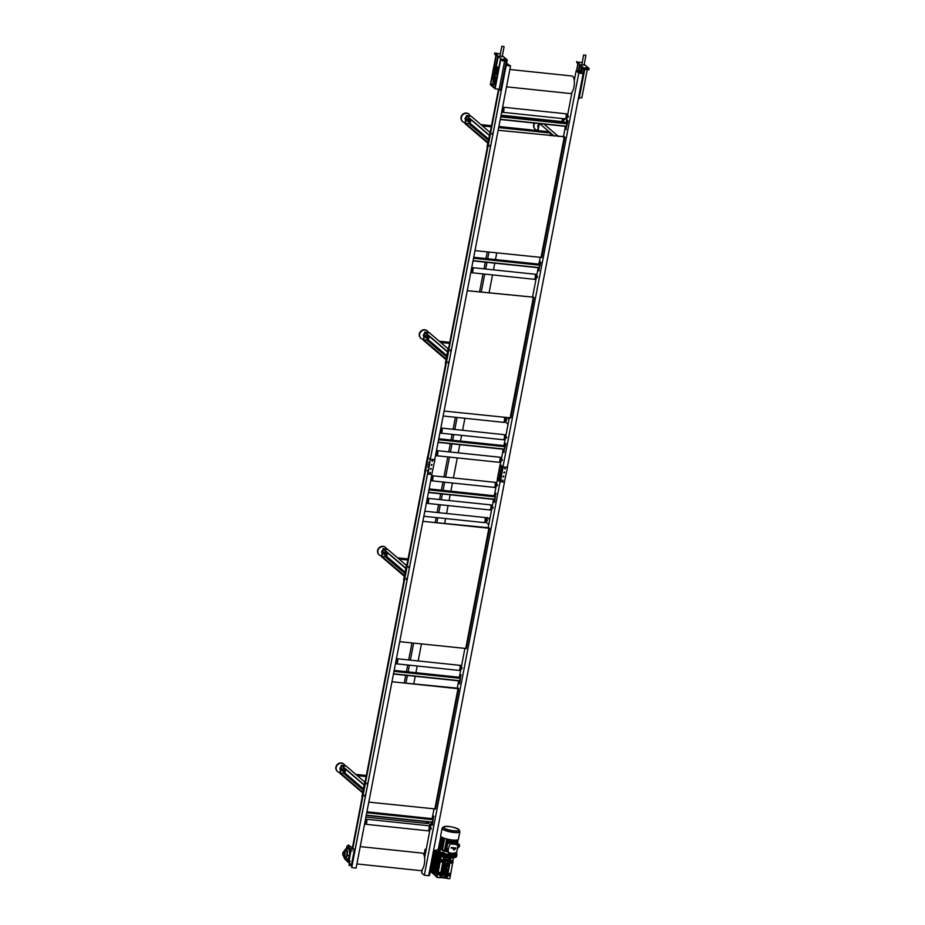 <?xml version="1.0" encoding="UTF-8"?>
<svg xmlns="http://www.w3.org/2000/svg" width="925" height="925" viewBox="0 0 925 925"><rect width="100%" height="100%" fill="white"/><g stroke="black" fill="none" stroke-linecap="round" stroke-linejoin="round"><path stroke-width="1.39" d="M495.858 80.868A4.047 1.422 96 0 1 495.488 80.857A4.047 1.422 96 0 1 494.806 79.723A4.047 1.422 96 0 1 494.759 79.527A3.943 1.387 -84 0 0 495.326 80.648A3.943 1.387 -84 0 0 495.962 80.729M496.76 73.087A3.943 1.387 -84 0 0 495.361 74.012A4.047 1.422 96 0 1 495.418 73.838A4.047 1.422 96 0 1 496.343 72.867A4.047 1.422 96 0 1 496.69 72.936M495.488 80.857A4.047 1.422 96 0 1 495.314 80.752A4.047 1.422 96 0 1 494.736 79.527L494.806 79.723M495.418 73.838L495.337 74.012A4.047 1.422 96 0 1 496.332 72.867M496.066 82.175L495.8 82.186A5.862 2.07 96 0 1 494.863 82.649A5.862 2.07 96 0 1 493.464 80.186L492.933 78.648M497.708 73.607L498.54 69.167L497.766 68.508L497.28 72.173L495.719 70.832L497.06 70.971M495.962 69.363L495.719 70.832M497.465 70.115L495.95 69.282L496.575 67.479L495.8 66.82L494.586 71.213L497.835 56.101M493.73 74.532L494.586 71.213M494.47 73.931A4.602 1.63 96 0 1 495.95 72.231A4.602 1.63 96 0 1 496.32 72.404A4.602 1.63 96 0 1 497.107 76.729M496.621 79.296A4.602 1.63 96 0 1 494.991 81.4A4.602 1.63 96 0 1 493.892 79.434M495.8 66.82L497.823 67.028M496.262 67.675L497.766 68.508M498.702 68.485L497.685 67.733M495.002 73.977L495.072 73.988A4.602 1.63 96 0 1 496.239 72.347M495.291 81.354A4.602 1.63 96 0 1 494.482 79.504M494.621 74.012L495.337 74.081M495.395 77.619L496.182 77.399L495.395 77.619M495.869 77.11L495.719 77.908L495.869 77.11M496.182 77.399L495.453 77.318L496.182 77.399M493.568 79.145A2.775 0.983 -84 0 0 493.603 79.203A2.775 0.983 -84 0 0 493.73 79.342A2.775 0.983 -84 0 0 493.95 79.446A2.775 0.983 -84 0 0 495.176 77.122A2.775 0.983 -84 0 0 494.759 74.035A2.775 0.983 -84 0 0 494.528 73.931A2.775 0.983 -84 0 0 494.147 74.093A2.775 0.983 -84 0 0 494.089 74.15A2.659 0.937 -84 0 0 493.777 74.532M493.337 78.694A2.659 0.937 -84 0 0 493.522 79.088A2.659 0.937 -84 0 0 493.649 79.226A2.659 0.937 -84 0 0 494.979 77.399A2.659 0.937 -84 0 0 494.632 74.127A2.659 0.937 -84 0 0 494.042 74.185L494.147 74.093M495.546 79.538A2.775 0.983 -84 0 0 495.765 79.642A2.775 0.983 -84 0 0 496.991 77.307A2.775 0.983 -84 0 0 496.563 74.22A2.775 0.983 -84 0 0 496.343 74.116L494.528 73.931M493.568 80.695L492.805 84.649L494.366 84.823L494.783 82.637M497.789 67.028L497.604 68.161M498.24 56.448L496.228 66.866M493.279 79.781L492.805 84.649M506.287 64.935L509.432 65.513M497.419 71.607L497.245 70.046M504.033 46.585L501.824 46.25L504.033 46.585M502.344 55.72L507.247 59.917L506.993 61.223L502.125 60.715L502.275 59.905L507.154 60.426L502.275 59.905L494.829 52.945L494.574 54.24L495.962 55.431L490.331 84.718L495.095 88.8L500.737 59.524L502.125 60.715M504.634 60.969L499.188 89.228L495.095 88.8M496.39 54.864L502.275 59.905L500.622 58.495L494.991 87.771L490.747 84.14L496.39 54.864M495.592 84.649L494.413 84.522M492.401 84.314L490.747 84.14M585.456 67.664L586.658 67.837L585.456 67.664M579.166 62.276L580.368 62.449L579.166 62.276M576.68 61.536L584.137 68.508L576.587 62.044L582.183 62.588M581.513 72.104L582.472 67.086L584.137 68.508L583.976 69.306L582.588 68.115L581.779 72.323L582.588 68.115L583.976 69.306L578.345 98.593L579.119 98.674L584.762 69.387L583.976 69.306L588.855 69.826L589.005 69.017L584.137 68.508L589.098 68.519L584.23 68.011M589.098 68.519L584.207 64.322M581.79 64.669L584.045 65.108M579.316 97.645L581.825 97.911L587.259 69.653M576.518 70.832L577.824 64.033L576.587 62.044L578.241 63.455L576.818 70.867M583.744 54.957L585.941 55.28L583.744 54.957M579.593 72.936L579.906 71.306L580.68 71.398L582.993 73.433M579.906 71.306L583.004 73.376M504.772 59.188L503.57 59.003L504.772 59.188M498.483 53.8L497.28 53.615L498.483 53.8M500.333 53.997L494.829 52.945M502.379 59.408L507.247 59.917M502.194 56.518L499.928 56.078M501.362 90.5L500.575 90.419L506.218 61.143L506.993 61.223L351.708 867.615L356.09 868.078L431.882 474.525M499.188 89.228L500.575 90.419M581.455 66.207L580.553 71.306L577.663 71.664M578.923 71.086L580.091 65.039M578.472 71.04L579.697 64.704M489.117 527.817L422.864 521.353M422.875 521.307L488.735 528.221M399.692 641.684L466.42 648.529L489.498 528.279M458.222 688.258L391.969 681.794M391.98 681.748L457.84 688.663M368.797 802.125L435.525 808.97L458.603 688.709M498.17 130.286L564.423 136.75M564.273 136.727L498.182 130.24M564.805 137.212L541.726 257.474L474.999 250.617M467.275 290.728L533.528 297.191M533.378 297.156L467.287 290.681M533.91 297.642L510.831 417.903L444.104 411.058M486.087 520.856L487.174 520.925L487.359 519.862L487.221 520.868M489.776 519.226L487.232 517.41L486.619 519.653M488.758 524.556L486.272 522.428L486.377 520.891M489.718 519.538L487.232 517.41M563.325 119.764L564.412 119.834L564.62 118.805L564.458 119.776M565.013 122.62L563.51 121.337L563.614 119.799M506.565 420.574L506.611 419.499L505.524 419.337M509.085 418.956L507.663 417.73M508.068 424.286L505.582 422.158L505.686 420.609M505.929 419.372L506.264 417.58M509.028 419.268L507.178 417.684M429.94 818.405L429.235 818.336M430.83 825.378L428.344 823.25L428.402 821.932M428.425 466.188L427.836 466.847M428.009 466.998L428.541 466.212L428.009 466.998M429.385 458.835L429.963 458.164M429.558 458.973L430.09 458.199L429.558 458.973M428.61 462.835L429.2 462.176M428.784 462.986L429.316 462.199L428.784 462.986M427.072 470.86L427.662 470.201M427.234 471.01L427.766 470.224L427.234 471.01M427.755 456.719L424.899 471.553M424.748 471.334L427.523 456.892M430.819 469.403L431.258 468.501L430.819 469.403M430.657 469.264L431.166 468.443L430.657 469.264M432.368 461.378L432.808 460.488L432.368 461.378M432.206 461.24L432.715 460.419L432.206 461.24M431.593 465.391L432.033 464.5L431.593 465.391M431.432 465.252L431.94 464.431L431.432 465.252M430.044 473.415L430.483 472.513L430.044 473.415M429.882 473.276L430.391 472.455L429.882 473.276M434.658 459.575L430.333 459.309L427.72 473.889L431.755 474.618L434.889 459.91L430.507 459.447M430.333 459.309L427.951 474.224M497.488 479.173L500.344 464.35M497.338 478.965L500.124 464.523M499.662 475.832L499.812 474.803L499.662 475.832M498.066 479.127L498.217 478.109L498.066 479.127M500.437 471.819L500.587 470.79L500.437 471.819M500.379 467.09L500.529 466.073L500.379 467.09M501.211 467.807L501.362 466.778L501.211 467.807M499.604 471.103L499.766 470.085L499.604 471.103M498.887 479.832L499.038 478.815L498.887 479.832M498.841 475.115L498.991 474.097L498.841 475.115M500.541 464.893L497.638 479.936L499.084 480.827L501.87 466.385L500.541 464.893L501.824 466.003M498.933 481.035L499.569 480.873L502.31 466.05M503.42 477.034L503.859 476.132L503.42 477.034M503.258 476.884L503.767 476.074L503.258 476.884M504.969 469.01L505.397 468.108L504.969 469.01M504.796 468.871L505.304 468.05L504.796 468.871M504.194 473.022L504.634 472.12L504.194 473.022M504.021 472.883L504.541 472.062L504.021 472.883M502.645 481.046L503.084 480.144L502.645 481.046M502.483 480.896L502.992 480.087L502.483 480.896M500.552 481.844L502.934 466.928L507.49 467.53L504.356 482.249L500.321 481.509L503.096 467.079L507.247 467.206M539.495 263.475L539.645 262.446L539.495 263.475M538.338 269.487L538.489 268.47L538.338 269.487M538.096 267.718L537.749 270.146L538.697 270.62L540.327 262.191L539.483 261.127L538.789 264.111M540.188 257.462L539.483 261.127L540.281 261.81M538.697 270.62L540.813 262.238M538.547 270.828L539.183 270.667M431.755 822.996L431.593 824.013L431.755 822.996M432.912 816.983L432.761 818.001L432.912 816.983M432.01 818.625L432.703 815.63L433.536 816.706L431.917 825.123L430.969 824.661L431.316 822.232M433.536 816.706L432.403 825.169M433.987 808.97L432.703 815.642L433.987 816.37M503.905 445.619L504.796 446.694L504.194 449.33L438.068 442.37L504.194 449.33M503.928 445.619L438.762 438.774L503.928 445.619M504.541 444.96L504.703 443.942L504.541 444.96M503.385 450.984L503.535 449.955L503.385 450.984M503.154 449.215L502.795 451.643L503.755 452.105L505.374 443.688L504.541 442.624L503.847 445.607M505.42 437.999L504.53 442.624L505.328 443.295M503.755 452.105L505.859 443.734M503.593 452.325L504.241 452.163M538.905 264.134L473.716 257.289L538.882 264.122L539.738 265.197L539.148 267.834L473.022 260.885L539.148 267.834M566.724 122.088L566.875 121.059L566.724 122.088M565.568 128.101L565.718 127.083L565.568 128.101M565.325 126.343L564.978 128.76L565.927 129.234L567.545 120.805L566.713 119.741L566.019 122.724M566.713 119.741L567.511 120.423M565.927 129.234L568.031 120.863M565.765 129.442L566.412 129.28M458.973 681.609L458.823 682.627L458.973 681.609M460.13 675.597L459.979 676.614L460.13 675.597M459.239 677.239L459.933 674.244L460.766 675.319L459.147 683.737L458.199 683.274L458.546 680.846M460.766 675.319L459.632 683.795M459.933 674.244L461.217 674.984M459.355 677.262L394.166 670.405L459.355 677.262L460.188 678.326L459.586 680.962L393.46 674.013M393.472 674.001L459.586 680.962M494.54 499.465L428.414 492.516L494.54 499.465L495.141 496.829L494.251 495.754M432.125 818.648L366.936 811.792L432.125 818.648L432.958 819.712L432.368 822.348L366.242 815.399L432.368 822.348M493.927 500.113L493.777 501.142L493.927 500.113M495.083 494.1L494.933 495.118L495.083 494.1M494.193 495.742L494.887 492.759L495.719 493.823L494.1 502.24L493.141 501.778L493.499 499.35M495.719 493.823L494.586 502.298M496.239 485.66L494.875 492.759L496.158 493.488M566.135 122.748L500.945 115.902L566.112 122.736L566.967 123.811L566.377 126.448L500.252 119.498L566.377 126.448M367.78 783.938L366.89 784.018L367.896 783.302M366.797 783.903L367.595 783.001L366.797 783.903M365.456 795.962L364.577 796.043L365.583 795.338M364.473 795.939L365.283 795.026L364.473 795.939M409.486 567.349L408.607 567.43L409.602 566.713M408.503 567.314L409.312 566.401L408.503 567.314M407.162 579.374L406.283 579.455L407.289 578.749M406.191 579.351L406.988 578.437L406.191 579.351M430.992 468.397L430.437 469.067M430.217 472.409L429.663 473.08M498.529 89.158L426.298 464.257L429.235 464.755L426.298 464.257L352.437 847.797M351.997 865.846L349.072 865.361L349.442 863.349M504.391 472.016L503.801 472.687M505.316 437.988L506.646 437.641M568.251 117.128L568.366 116.111L568.251 117.128M536.211 277.558L537.541 277.199M505.166 468.004L504.576 468.674M504.483 482.145L428.691 875.709L424.309 875.247L501.547 474.155L500.968 473.658L501.547 474.155L578.784 73.063L576.136 70.786L574.252 80.544M496.482 484.422L501.072 460.569M577.767 71.156L578.842 72.67L583.166 73.526L507.328 467.322M583.166 73.526L578.784 73.063M571.974 92.373L567.453 115.891M567.21 117.128L566.701 119.753M564.978 128.748L563.371 137.085M537.749 270.135L536.558 276.332M536.315 277.569L532.476 297.526M509.293 417.903L505.663 436.762M502.795 451.631L501.315 459.32M576.136 70.786L580.518 71.248L581.49 66.242M451.192 350.76L450.313 350.841L451.319 350.124M450.209 350.725L451.018 349.812L450.209 350.725M490.585 146.196L489.707 146.277L490.701 145.572M489.776 146.219L490.412 145.26L489.776 146.219M492.898 134.171L492.019 134.252L493.025 133.535M492.1 134.183L492.724 133.223L492.1 134.183M448.879 362.785L447.989 362.866L448.995 362.161M447.897 362.762L448.694 361.848L447.897 362.762M431.212 465.055L431.767 464.385M429.015 463.182L428.599 462.604L429.454 462.292L429.015 463.182M431.975 461.043L432.53 460.373M429.778 459.17L429.373 458.592L430.229 458.28L429.778 459.17M428.946 466.443L506.183 65.432L510.565 65.895L434.738 459.69M354.98 850.514L428.934 466.512L354.969 850.41M506.53 63.663L506.542 65.155M506.819 63.709L509.455 65.374M510.565 65.895L506.565 63.478M503.038 476.699L503.616 476.028M491.927 506.958L493.129 507.825M431.258 828.06L431.142 829.089L431.258 828.06M496.274 484.399L497.477 485.267M502.263 480.699L502.853 480.04M424.309 875.247L421.661 872.969L422.332 869.488M424.61 857.66L430.113 829.089M430.345 827.852L430.969 824.649M457.17 688.593L458.187 683.263M459.922 674.256L461.008 668.659M461.24 667.422L464.882 648.529M488.065 528.152L491.903 508.218M492.135 506.981L493.141 501.766M563.313 118.666A2.509 0.879 96 0 1 562.169 121.522A2.509 0.879 96 0 1 562.146 121.522L561.325 121.499A2.567 0.902 96 0 1 561.29 121.499L561.267 121.499A2.567 0.902 96 0 1 561.07 121.406M563.452 118.677A2.509 0.879 96 0 1 562.273 121.545A2.509 0.879 96 0 1 562.215 121.522M564.412 119.834L564.585 118.805M427.974 821.886A2.509 0.879 96 0 1 426.992 823.435A2.509 0.879 96 0 1 426.968 823.435M428.113 821.897A2.509 0.879 96 0 1 427.107 823.447A2.509 0.879 96 0 1 427.038 823.435M504.923 417.441A2.509 0.879 96 0 1 505.328 420.181A2.509 0.879 96 0 1 504.229 422.343A2.509 0.879 96 0 1 504.217 422.343L503.397 422.32A2.567 0.902 96 0 1 503.362 422.32L503.339 422.32A2.567 0.902 96 0 1 503.142 422.216M505.05 417.453A2.509 0.879 96 0 1 505.073 417.476A2.509 0.879 96 0 1 505.455 420.262A2.509 0.879 96 0 1 504.345 422.355A2.509 0.879 96 0 1 504.287 422.343M505.397 420.586L506.484 420.655M424.818 511.213L484.573 517.48A2.567 0.902 96 0 1 484.619 517.491L485.452 517.642A2.509 0.879 96 0 1 485.452 517.642A2.509 0.879 96 0 1 486.041 520.22A2.509 0.879 96 0 1 484.92 522.613A2.509 0.879 96 0 1 484.908 522.613L484.087 522.59A2.567 0.902 96 0 1 484.053 522.59L484.029 522.59A2.567 0.902 96 0 1 483.833 522.498M485.498 517.653A2.509 0.879 96 0 1 485.567 517.653A2.509 0.879 96 0 1 485.764 517.746A2.509 0.879 96 0 1 486.145 520.532A2.509 0.879 96 0 1 485.035 522.637A2.509 0.879 96 0 1 484.966 522.613M486.215 519.607L487.302 519.769L487.174 520.925M471.704 267.695A2.509 0.879 96 0 1 472.097 270.482A2.509 0.879 96 0 1 470.987 272.586A2.509 0.879 96 0 1 470.964 272.586A2.509 0.879 96 0 1 470.929 272.574M471.692 267.811A2.509 0.879 96 0 1 471.923 270.643A2.509 0.879 96 0 1 470.86 272.574A2.509 0.879 96 0 1 470.779 272.551M471.449 272.112A2.232 0.786 96 0 1 471.149 272.32A2.232 0.786 96 0 1 471.033 272.308A2.232 0.786 96 0 1 470.883 272.239A2.232 0.786 96 0 1 470.848 272.193M471.264 272.228A2.278 0.798 96 0 1 470.998 271.395L471.542 271.788A1.653 0.578 96 0 1 471.53 271.788A1.653 0.578 96 0 1 471.241 271.476M472.386 267.637L472.34 267.637A2.567 0.902 96 0 1 472.906 270.886A2.567 0.902 96 0 0 472.386 267.637A2.567 0.902 96 0 1 472.386 267.637L534.696 274.182A2.567 0.902 96 0 1 534.743 274.193L535.575 274.343A2.509 0.879 96 0 1 535.575 274.343A2.509 0.879 96 0 1 536.176 276.922A2.509 0.879 96 0 1 535.055 279.315A2.509 0.879 96 0 1 535.032 279.315L534.211 279.292A2.567 0.902 96 0 1 534.188 279.292A2.567 0.902 96 0 1 533.956 279.188M535.621 274.355A2.509 0.879 96 0 1 535.691 274.355A2.509 0.879 96 0 1 535.887 274.447A2.509 0.879 96 0 1 536.269 277.234A2.509 0.879 96 0 1 535.17 279.327A2.509 0.879 96 0 1 535.101 279.315M537.46 276.529L537.309 277.627L537.425 276.459L536.35 276.309M471.415 269.244L471.068 271.025M471.496 268.828L471.01 271.303M440.809 428.136A2.509 0.879 96 0 1 441.202 430.911A2.509 0.879 96 0 1 440.092 433.027A2.509 0.879 96 0 1 440.069 433.027A2.509 0.879 96 0 1 440.034 433.016M440.797 428.252A2.509 0.879 96 0 1 441.028 431.085A2.509 0.879 96 0 1 439.965 433.016A2.509 0.879 96 0 1 439.884 432.993M440.554 432.542A2.232 0.786 96 0 1 440.254 432.75A2.232 0.786 96 0 1 440.138 432.75A2.232 0.786 96 0 1 439.988 432.669A2.232 0.786 96 0 1 439.942 432.634M440.369 432.657A2.278 0.798 96 0 1 440.103 431.836L440.647 432.229A1.653 0.578 96 0 1 440.635 432.229A1.653 0.578 96 0 1 440.346 431.906M504.726 434.785A2.509 0.879 96 0 1 504.796 434.785L504.668 434.773A2.509 0.879 96 0 1 504.68 434.773A2.509 0.879 96 0 1 505.281 437.352A2.509 0.879 96 0 1 504.16 439.757A2.509 0.879 96 0 1 504.137 439.757L504.275 439.768A2.509 0.879 96 0 1 504.206 439.757L503.316 439.722A2.567 0.902 96 0 1 503.292 439.722L503.269 439.722A2.567 0.902 96 0 1 503.061 439.629M504.796 434.785A2.509 0.879 96 0 1 504.992 434.877A2.509 0.879 96 0 1 505.374 437.664A2.509 0.879 96 0 1 504.275 439.768M506.565 436.97L506.414 438.057L506.507 436.866L505.455 436.739M440.52 429.686L440.173 431.455M440.601 429.269L440.115 431.744M365.502 819.226L365.502 819.226A2.509 0.879 -84 0 1 365.884 822.013A2.509 0.879 -84 0 1 364.785 824.117L365.595 824.268A2.567 0.902 -84 0 0 365.641 824.268A2.567 0.902 -84 0 0 366.716 822.418A2.567 0.902 -84 0 0 366.381 819.261A2.567 0.902 -84 0 0 366.173 819.168A2.567 0.902 -84 0 0 366.15 819.168A2.567 0.902 -84 0 1 366.358 819.261A2.567 0.902 -84 0 1 366.693 822.406A2.567 0.902 -84 0 1 365.595 824.268L427.951 830.812A2.567 0.902 -84 0 0 429.038 828.962A2.567 0.902 -84 0 0 428.691 825.805A2.567 0.902 -84 0 0 428.495 825.713L428.541 825.724A2.567 0.902 -84 0 0 428.518 825.713L365.514 819.145M364.716 824.106A2.509 0.879 -84 0 0 364.762 824.117A2.509 0.879 -84 0 0 364.785 824.117L364.647 824.106A2.509 0.879 -84 0 0 365.722 822.175A2.509 0.879 -84 0 0 365.479 819.342M364.635 823.724A2.232 0.786 -84 0 0 364.681 823.759A2.232 0.786 -84 0 0 364.832 823.84A2.232 0.786 -84 0 0 364.936 823.84A2.232 0.786 -84 0 0 365.236 823.632M365.04 822.996A1.653 0.578 -84 0 0 365.317 823.319L364.785 822.926A2.278 0.798 -84 0 0 365.063 823.747M428.899 830.847A2.509 0.879 -84 0 0 428.957 830.858L428.842 830.847A2.509 0.879 -84 0 0 428.853 830.847A2.509 0.879 -84 0 0 429.928 828.707A2.509 0.879 -84 0 0 429.547 825.956A2.509 0.879 -84 0 0 429.373 825.863A2.509 0.879 -84 0 0 429.35 825.863L428.541 825.724A2.567 0.902 -84 0 1 428.726 825.805A2.567 0.902 -84 0 1 429.061 828.962A2.567 0.902 -84 0 1 428.009 830.823A2.567 0.902 -84 0 0 428.009 830.823L427.951 830.812M428.957 830.858A2.509 0.879 -84 0 0 430.067 828.754A2.509 0.879 -84 0 0 429.686 825.967A2.509 0.879 -84 0 0 429.489 825.875A2.509 0.879 -84 0 0 429.42 825.875M430.137 827.829L431.223 827.991L430.958 829.17M364.866 822.556L365.202 820.776M364.808 822.834L365.283 820.359M436.473 450.695A2.509 0.879 96 0 1 436.854 453.481A2.509 0.879 96 0 1 435.756 455.586A2.509 0.879 96 0 1 435.733 455.586A2.509 0.879 96 0 1 435.687 455.574M436.45 450.81A2.509 0.879 96 0 1 436.692 453.643A2.509 0.879 96 0 1 435.617 455.574A2.509 0.879 96 0 1 435.536 455.551M436.207 455.1A2.232 0.786 96 0 1 435.906 455.308A2.232 0.786 96 0 1 435.802 455.308A2.232 0.786 96 0 1 435.64 455.239A2.232 0.786 96 0 1 435.606 455.192M436.022 455.216A2.278 0.798 96 0 1 435.756 454.395L436.311 454.788A1.653 0.578 96 0 1 436.288 454.788A1.653 0.578 96 0 1 435.999 454.476M436.484 450.614L437.097 450.637A2.567 0.902 96 0 1 437.143 450.637L499.512 457.193A2.567 0.902 96 0 1 499.512 457.193L500.333 457.343A2.509 0.879 96 0 1 500.333 457.343A2.509 0.879 96 0 1 500.934 459.922A2.509 0.879 96 0 1 499.812 462.315A2.509 0.879 96 0 1 499.789 462.315L498.968 462.292A2.567 0.902 96 0 1 498.945 462.292A2.567 0.902 96 0 1 498.714 462.188M500.379 457.355A2.509 0.879 96 0 1 500.448 457.355A2.509 0.879 96 0 1 500.656 457.436A2.509 0.879 96 0 1 501.026 460.222A2.509 0.879 96 0 1 499.928 462.327A2.509 0.879 96 0 1 499.858 462.315M500.98 460.558L502.067 460.615L502.183 459.459L501.107 459.309M502.183 459.459L502.113 460.558M436.172 452.233L435.825 454.025M436.253 451.828L435.779 454.302M396.397 658.797A2.509 0.879 -84 0 0 396.397 658.785A2.509 0.879 -84 0 1 396.779 661.583A2.509 0.879 -84 0 1 395.68 663.676A2.509 0.879 -84 0 0 395.68 663.676L396.49 663.826A2.567 0.902 -84 0 0 397.588 661.976A2.567 0.902 -84 0 0 397.253 658.82A2.567 0.902 -84 0 0 397.022 658.727L397.068 658.727A2.567 0.902 -84 0 0 397.045 658.727A2.567 0.902 -84 0 1 397.276 658.82A2.567 0.902 -84 0 1 397.611 661.976A2.567 0.902 -84 0 1 396.536 663.838L396.49 663.826M395.611 663.664A2.509 0.879 -84 0 0 395.657 663.676L395.542 663.664A2.509 0.879 -84 0 0 396.617 661.745A2.509 0.879 -84 0 0 396.374 658.901M395.53 663.283A2.232 0.786 -84 0 0 395.576 663.329A2.232 0.786 -84 0 0 395.727 663.41A2.232 0.786 -84 0 0 395.831 663.41A2.232 0.786 -84 0 0 396.131 663.202M395.935 662.566A1.653 0.578 -84 0 0 396.212 662.878A1.653 0.578 -84 0 0 396.235 662.89L395.68 662.485A2.278 0.798 -84 0 0 395.958 663.317M459.794 670.405A2.509 0.879 -84 0 0 459.852 670.417L459.737 670.405A2.509 0.879 -84 0 0 459.748 670.405A2.509 0.879 -84 0 0 460.823 668.278A2.509 0.879 -84 0 0 460.442 665.526A2.509 0.879 -84 0 0 460.268 665.433A2.509 0.879 -84 0 0 460.245 665.433L459.436 665.283A2.567 0.902 -84 0 0 459.413 665.283A2.567 0.902 -84 0 1 459.621 665.376A2.567 0.902 -84 0 0 459.39 665.272L459.436 665.283M459.852 670.417A2.509 0.879 -84 0 0 460.962 668.324A2.509 0.879 -84 0 0 460.581 665.538A2.509 0.879 -84 0 0 460.384 665.445A2.509 0.879 -84 0 0 460.315 665.445M461.032 667.399L462.118 667.561L461.853 668.729M395.761 662.115L396.108 660.334M395.703 662.393L396.178 659.918M427.292 498.355L427.292 498.355A2.509 0.879 -84 0 1 427.674 501.142A2.509 0.879 -84 0 1 426.575 503.246L426.437 503.235A2.509 0.879 -84 0 0 427.512 501.304A2.509 0.879 -84 0 0 427.269 498.459M426.425 502.853A2.232 0.786 -84 0 0 426.471 502.888A2.232 0.786 -84 0 0 426.622 502.969A2.232 0.786 -84 0 0 426.726 502.969A2.232 0.786 -84 0 0 427.038 502.761M426.83 502.125A1.653 0.578 -84 0 0 427.107 502.448L426.575 502.044A2.278 0.798 -84 0 0 426.853 502.876M490.62 509.976A2.509 0.879 -84 0 0 490.643 509.976A2.509 0.879 -84 0 0 491.718 507.837A2.509 0.879 -84 0 0 491.337 505.085A2.509 0.879 -84 0 0 491.163 504.992A2.509 0.879 -84 0 0 491.14 504.992M490.689 509.976A2.509 0.879 -84 0 0 490.747 509.987A2.509 0.879 -84 0 0 491.857 507.883A2.509 0.879 -84 0 0 491.476 505.096A2.509 0.879 -84 0 0 491.279 505.004A2.509 0.879 -84 0 0 491.21 505.004M492.933 508.218L493.013 507.12L492.748 508.288M426.656 501.674L426.992 499.905M426.598 501.963L427.072 499.488M431.64 475.797A2.509 0.879 -84 0 0 431.64 475.785A2.509 0.879 -84 0 1 432.021 478.583A2.509 0.879 -84 0 1 430.923 480.688L430.784 480.665A2.509 0.879 -84 0 0 431.859 478.745A2.509 0.879 -84 0 0 431.617 475.901M430.772 480.283A2.232 0.786 -84 0 0 430.807 480.329A2.232 0.786 -84 0 0 430.969 480.41A2.232 0.786 -84 0 0 431.073 480.41A2.232 0.786 -84 0 0 431.374 480.202M431.177 479.566A1.653 0.578 -84 0 0 431.455 479.89L430.923 479.485A2.278 0.798 -84 0 0 431.189 480.318M494.956 487.406A2.509 0.879 -84 0 0 494.979 487.406A2.509 0.879 -84 0 0 496.066 485.278A2.509 0.879 -84 0 0 495.684 482.526A2.509 0.879 -84 0 0 495.511 482.434A2.509 0.879 -84 0 0 495.488 482.434L494.678 482.283A2.567 0.902 -84 0 0 494.655 482.283L494.678 482.283A2.567 0.902 -84 0 1 494.852 482.376A2.567 0.902 -84 0 1 495.199 485.521A2.567 0.902 -84 0 1 494.135 487.382A2.567 0.902 -84 0 0 494.135 487.382L494.089 487.382A2.567 0.902 -84 0 0 495.164 485.521A2.567 0.902 -84 0 0 494.829 482.376A2.567 0.902 -84 0 0 494.621 482.283L432.31 475.728A2.567 0.902 -84 0 0 432.287 475.728A2.567 0.902 -84 0 1 432.495 475.82A2.567 0.902 -84 0 1 432.831 478.977A2.567 0.902 -84 0 0 432.518 475.832A2.567 0.902 -84 0 0 432.31 475.728L431.651 475.704M495.025 487.406A2.509 0.879 -84 0 0 495.095 487.429A2.509 0.879 -84 0 0 496.205 485.324A2.509 0.879 -84 0 0 495.823 482.538A2.509 0.879 -84 0 0 495.615 482.445A2.509 0.879 -84 0 0 495.546 482.445M497.28 485.66L497.349 484.561L497.095 485.729M430.992 479.115L431.339 477.335M430.946 479.393L431.42 476.93M502.599 107.265A2.509 0.879 96 0 1 502.992 110.04A2.509 0.879 96 0 1 501.882 112.156A2.509 0.879 96 0 1 501.87 112.145A2.509 0.879 96 0 1 501.824 112.133M502.587 107.369A2.509 0.879 96 0 1 502.818 110.214A2.509 0.879 96 0 1 501.755 112.133A2.509 0.879 96 0 1 501.674 112.122M502.344 111.671A2.232 0.786 96 0 1 502.044 111.879A2.232 0.786 96 0 1 501.928 111.879A2.232 0.786 96 0 1 501.778 111.798A2.232 0.786 96 0 1 501.743 111.763M502.159 111.786A2.278 0.798 96 0 1 501.893 110.954L502.437 111.358A1.653 0.578 96 0 1 502.425 111.358A1.653 0.578 96 0 1 502.136 111.035M502.622 107.184L503.235 107.196A2.567 0.902 96 0 1 503.281 107.207L565.637 113.752A2.567 0.902 96 0 1 565.637 113.752L566.47 113.902A2.509 0.879 96 0 1 566.47 113.902A2.509 0.879 96 0 1 567.071 116.481A2.509 0.879 96 0 1 565.95 118.886A2.509 0.879 96 0 1 565.927 118.874L565.106 118.851A2.567 0.902 96 0 1 565.082 118.851A2.567 0.902 96 0 1 564.851 118.758M566.516 113.914A2.509 0.879 96 0 1 566.586 113.914A2.509 0.879 96 0 1 566.782 114.006A2.509 0.879 96 0 1 567.164 116.793A2.509 0.879 96 0 1 566.065 118.897A2.509 0.879 96 0 1 565.996 118.874M567.106 117.117L568.204 117.186L568.297 115.995L567.245 115.868M502.31 108.803L501.963 110.584M502.391 108.398L501.905 110.873M538.743 124.794A1.538 1.399 130.6 0 0 538.246 127.407M534.823 123.129A4.879 4.428 130.6 0 0 537.691 130.286M534.349 123.083A4.879 4.428 130.6 0 0 535.17 129.165M537.633 130.575L538.974 123.568M538.015 130.61L539.356 123.615L538.015 130.61M558.619 136.588L544.05 124.1M554.237 136.125L539.668 123.638M538.408 126.528A0.833 0.763 -49.4 0 1 538.581 125.673M498.691 127.604L550.653 133.061L550.144 135.697M491.487 125.719L480.942 124.621L482.434 125.892L491.279 126.818M498.899 126.505L549.161 131.778L550.653 133.061M448.452 361.791L447.804 362.531M450.764 349.766L450.117 350.494M448.66 347.684L445.642 363.791M448.313 347.962L445.33 363.398M424.413 333.856A1.538 1.399 130.6 0 0 423.916 336.48M428.448 332.48A4.879 4.428 130.6 0 0 419.638 334.203A4.879 4.428 130.6 0 0 423.361 339.359M427.177 330.849A4.879 4.428 130.6 0 0 419.314 333.925A4.879 4.428 130.6 0 0 420.84 338.238M446.578 356.934L426.726 339.914L423.211 340.111L424.76 332.098L429.478 332.838L425.199 332.78L447.55 351.893M446.474 359.282L446.047 359.686L423.546 340.4L425.084 332.376L447.596 351.662L425.084 332.422M424.76 332.098L429.142 332.549L448.139 348.841M428.368 335.498L428.183 336.446M427.732 338.793L427.651 339.197A0.833 0.763 -49.4 0 1 426.726 339.914M426.494 337.764A0.856 0.775 -49.4 0 1 427.096 336.226A0.856 0.775 -49.4 0 1 427.581 336.492M426.945 338.157A1.168 1.052 -49.4 0 1 425.847 336.931A1.168 1.052 -49.4 0 1 428.032 336.885M425.581 337.567L425.523 335.902L425.581 337.567L426.61 338.388L427.917 337.822M425.847 336.18L427.153 335.613L428.183 336.422L426.83 335.336L425.523 335.902M428.183 336.422L428.09 337.151M424.089 335.602A0.833 0.763 -49.4 0 1 424.251 334.734M427.454 338.007A0.728 0.671 130.6 0 0 428.356 338.723A0.728 0.671 130.6 0 0 428.599 337.509A0.728 0.671 130.6 0 0 427.454 338.007M427.327 337.96A0.833 0.763 -49.4 0 1 428.645 337.417A0.833 0.763 -49.4 0 1 428.68 338.538A0.833 0.763 -49.4 0 1 427.327 337.96M449.573 343.406L440.728 342.481L439.236 341.209L449.781 342.319M406.734 578.391L406.098 579.119M409.058 566.354L408.411 567.083M406.954 564.273L403.936 580.38M406.595 564.551L403.624 579.987M382.707 550.444A1.538 1.399 130.6 0 0 382.21 553.069M386.743 549.068A4.879 4.428 130.6 0 0 377.932 550.791A4.879 4.428 130.6 0 0 381.655 555.948M385.471 547.438A4.879 4.428 130.6 0 0 377.608 550.514A4.879 4.428 130.6 0 0 379.134 554.827M404.873 573.523L385.008 556.503L381.505 556.711L383.054 548.687L387.772 549.427L383.493 549.369L405.844 568.482M404.768 575.87L404.341 576.275L381.84 556.989L383.378 548.964L405.89 568.251L383.366 549.011M383.054 548.687L387.436 549.149L406.433 565.429M386.662 552.086L386.477 553.034L385.112 551.924L383.817 552.491L383.875 554.156L383.817 552.491M386.026 555.382L385.945 555.786A0.833 0.763 -49.4 0 1 385.008 556.503M384.788 554.364A0.856 0.775 -49.4 0 1 385.378 552.815A0.856 0.775 -49.4 0 1 385.875 553.092M385.239 554.746A1.168 1.052 -49.4 0 1 384.141 553.52A1.168 1.052 -49.4 0 1 386.326 553.474M386.211 554.41L384.904 554.977L383.875 554.156M384.141 552.768L385.436 552.202L386.373 553.74M382.372 552.19A0.833 0.763 -49.4 0 1 382.545 551.323M385.748 554.595A0.728 0.671 130.6 0 0 386.65 555.312A0.728 0.671 130.6 0 0 386.881 554.098A0.728 0.671 130.6 0 0 385.748 554.595M385.621 554.561A0.833 0.763 -49.4 0 1 386.939 554.006A0.833 0.763 -49.4 0 1 386.974 555.127A0.833 0.763 -49.4 0 1 385.621 554.561M407.856 560.007L399.022 559.07L397.53 557.798L408.075 558.908M365.028 794.98L364.381 795.708M367.352 782.943L366.705 783.672M365.248 780.862L362.23 796.968M364.889 781.139L361.918 796.575M341.001 767.033A1.538 1.399 130.6 0 0 340.493 769.658M345.025 765.657A4.879 4.428 130.6 0 0 336.226 767.38A4.879 4.428 130.6 0 0 339.938 772.537M343.765 764.027A4.879 4.428 130.6 0 0 335.902 767.103A4.879 4.428 130.6 0 0 337.428 771.415M363.167 790.112L343.302 773.092L339.799 773.3L341.337 765.276L346.054 766.016L341.776 765.969L364.138 785.071M363.062 792.459L340.123 773.577L341.672 765.553L364.172 784.897L341.66 765.611M341.337 765.276L345.73 765.738L364.728 782.018M344.944 768.675L344.771 769.623L343.406 768.513L342.1 769.08L342.158 770.756L342.1 769.08M344.32 771.97L344.239 772.375A0.833 0.763 -49.4 0 1 343.302 773.092M343.071 770.953A0.856 0.775 -49.4 0 1 343.672 769.415A0.856 0.775 -49.4 0 1 344.169 769.681M343.533 771.334A1.168 1.052 -49.4 0 1 342.435 770.109A1.168 1.052 -49.4 0 1 344.62 770.062M344.505 770.999L343.198 771.566L342.158 770.756M342.423 769.357L343.73 768.791L344.667 770.328M340.666 768.779A0.833 0.763 -49.4 0 1 340.828 767.912M344.042 771.184A0.728 0.671 130.6 0 0 344.944 771.901A0.728 0.671 130.6 0 0 345.175 770.687A0.728 0.671 130.6 0 0 344.042 771.184M343.903 771.149A0.833 0.763 -49.4 0 1 345.233 770.594A0.833 0.763 -49.4 0 1 345.268 771.728A0.833 0.763 -49.4 0 1 343.903 771.149M366.15 776.595L357.304 775.659L355.824 774.387L366.369 775.497M465.98 118.042A0.833 0.763 130.6 0 0 465.807 118.897M469.183 121.314A0.728 0.671 -49.4 0 1 470.328 120.805A0.728 0.671 -49.4 0 1 470.085 122.019A0.728 0.671 -49.4 0 1 469.183 121.314M469.056 121.267A0.833 0.763 130.6 0 0 470.409 121.846A0.833 0.763 130.6 0 0 469.588 120.608A0.833 0.763 130.6 0 0 469.056 121.267M491.822 133.905L492.47 133.177M489.51 145.942L490.158 145.202M487.047 146.809L490.354 131.651L487.348 147.202M465.645 119.787A1.538 1.399 -49.4 0 1 466.142 117.163M465.09 122.667A4.879 4.428 -49.4 0 1 464.5 113.671A4.879 4.428 -49.4 0 1 470.224 115.902M462.569 121.545A4.879 4.428 -49.4 0 1 464.177 113.393A4.879 4.428 -49.4 0 1 468.906 114.145M466.466 115.509L471.183 116.249L466.466 115.509L464.917 123.522L468.432 123.326A0.833 0.763 130.6 0 0 469.368 122.609L469.461 122.1M489.845 132.252L471.183 116.249L466.801 115.787L465.252 123.811L487.764 143.097L465.263 123.765M489.256 135.304L466.905 116.192L489.406 135.489M488.284 140.346L468.432 123.326M469.819 120.458L470.073 118.909M469.31 119.799A0.856 0.775 130.6 0 0 467.911 120.111A0.856 0.775 130.6 0 0 468.223 121.071M469.761 120.192A1.168 1.052 130.6 0 0 467.576 120.238A1.168 1.052 130.6 0 0 468.674 121.464M469.912 119.73L468.882 118.92L466.986 120.597L467.252 119.209L468.559 118.631L469.912 119.73M467.31 120.874L468.339 121.695L469.646 121.117M487.255 251.901L485.972 258.561M485.278 262.18L483.995 268.863M483.012 273.916L479.543 291.965M488.955 252.086L487.672 258.746M486.978 262.353L485.694 269.036M484.712 274.089L481.243 292.15M496.748 252.907L495.465 259.567M494.771 263.174L493.488 269.857M492.516 274.91L489.036 292.959M411.949 642.968L408.677 659.953M407.705 665.006L406.422 671.689M405.717 675.296L404.237 683.032M413.648 643.153L410.376 660.126M409.405 665.179L408.122 671.862M407.416 675.481L405.936 683.205M421.442 643.973L418.169 660.947M417.198 666L415.915 672.683M415.221 676.302L413.729 684.026M455.412 417.279L453.1 429.292M452.117 434.345L451.018 440.057M450.325 443.665L448.752 451.851M447.781 456.915L443.919 476.953M442.948 482.006L441.364 490.192M440.67 493.811L439.572 499.512M438.6 504.564L437.074 512.496M436.103 517.549L435.132 522.59M457.112 417.464L454.799 429.478M453.817 434.53L452.718 440.242M452.024 443.85L450.452 452.036M449.481 457.089L445.619 477.127M444.647 482.191L443.063 490.377M442.37 493.985L441.271 499.697M440.3 504.749L438.774 512.67M437.803 517.734L436.831 522.775M464.905 418.273L462.592 430.287M461.621 435.351L460.523 441.052M459.817 444.671L458.245 452.857M457.274 457.91L453.412 477.947M452.441 483L450.868 491.187M450.163 494.806L449.064 500.506M448.093 505.57L446.567 513.491M445.596 518.555L444.624 523.596M455.817 844.433C457.852 845.196 458.337 846.849 457.274 849.404L456.707 852.226C454.325 853.44 451.77 853.59 449.053 852.677C447.989 852.168 447.885 850.63 448.741 848.052C449.099 845.577 449.885 844.201 451.088 843.935L456.95 844.606L455.054 843.207M447.665 851.624L447.538 851.532C446.787 848.179 446.879 845.612 447.816 843.843L450.024 842.675L451.828 843.935L456.06 844.155M445.26 851.104A7.666 1.7 -169.1 0 1 440.658 849.462M445.237 851.081A7.62 1.688 -169.1 0 1 441.387 849.809M443.572 837.981L441.352 849.809A7.62 1.688 -169.1 0 1 440.705 849.462M451.458 841.819L452.059 841.912L451.458 841.819L451.793 839.935M439.722 849.254L439.121 849.162L439.722 849.254L440.543 844.664L440.3 846.236L441.838 846.456M453.701 854.284A7.666 1.7 -169.1 0 1 450.001 854.527M441.988 852.873A7.666 1.7 -169.1 0 1 439.861 851.867L440.312 849.532A7.666 1.7 -169.1 0 1 439.988 849.289A7.666 1.7 -169.1 0 1 439.78 849.081M448.637 852.388L448.267 854.353A7.666 1.7 -169.1 0 1 443.942 853.486M455.805 852.954A10.476 2.312 -169.1 0 1 456.418 853.393A10.476 2.312 -169.1 0 1 456.962 854.353A10.476 2.312 -169.1 0 1 448.139 854.966A10.476 2.312 -169.1 0 1 436.935 851.347A10.476 2.312 -169.1 0 1 436.392 850.387A10.476 2.312 -169.1 0 1 438.149 849.497M439.861 851.867L438.6 851.37M449.955 854.746L450.313 852.908L449.955 854.746L448.267 854.353M455.262 857.117L455.921 856.145A10.476 2.312 10.9 0 0 456.742 855.475A10.476 2.312 -169.1 0 1 447.92 856.099A10.476 2.312 -169.1 0 1 436.716 852.468A10.476 2.312 -169.1 0 1 436.172 851.52A10.476 2.312 10.9 0 0 441.41 854.619L441.19 855.729L442.115 854.839L442.266 855.718M440.312 849.532L439.167 848.907M456.326 840.108L455.944 842.074L457.077 842.895L447.573 842.039L445.989 851.775M445.677 851.509L445.549 849.647M446.324 848.098L445.931 849.277L446.07 846.999M447.076 844.19L446.683 845.369L446.821 843.091M447.746 841.9L446.775 843.103M446 845.843L446.694 845.311M446.902 844.224L446.312 842.872M446.405 845.82L446 846.999M447.353 841.669L447.365 839.137M446.694 838.963L445.942 842.86M445.468 845.323L444.717 849.219L443.965 850.376L442.416 850.202L444.694 838.374M445.492 851.312L444.717 849.219A7.273 1.607 -169.1 0 1 444.694 849.219L445.457 845.253M446.162 848.075L445.723 846.93L445.931 849.277M455.458 840.154L455.192 841.588A7.273 1.607 -169.1 0 1 454.996 841.611M455.944 842.074L455.192 841.588M455.794 842.062L456.164 840.12M454.487 840.154L454.198 841.692L454.903 842.132L455.285 840.154M454.742 842.12L455.123 840.154M453.412 840.097L453.111 841.692L453.782 842.12L454.163 840.143M453.632 842.108L454.013 840.131M452.082 841.75L452.603 842.051L452.984 840.062M452.441 842.028L452.822 840.05M450.984 839.831L451.192 841.9L451.735 839.923M451.192 841.9L451.573 839.912M449.642 839.611L449.874 841.715L450.417 839.738M449.874 841.715L450.255 839.715M448.209 839.322L448.486 841.461L449.018 839.495M448.486 841.461L448.868 839.461M446.983 841.137L447.515 839.172M447.885 840.987A7.273 1.607 -169.1 0 1 447.203 840.825M449.319 841.276A7.273 1.607 -169.1 0 1 448.694 841.16M442.15 844.849L440.624 844.675L441.433 840.732L442.902 840.941M443.214 839.333L441.734 839.206L442.092 837.31M442.15 840.594L441.352 840.721L441.734 839.206M441.607 839.148L441.479 840.513M439.78 849.046L440.335 846.225M439.826 849.092L440.497 849.173M441.688 846.375L440.323 846.202M440.543 844.664L441.375 840.732L442.751 840.86M441.676 839.16L442.046 837.287M438.936 848.445L441.144 836.697L439.248 848.479M440.901 836.478L438.716 848.144L440.959 836.524M440.809 836.35L438.6 847.809L440.855 836.42M457.239 844.005L458.072 839.68M457.181 844.039L458.014 839.715M457.112 842.941L457.702 839.854M446.671 838.952L445.908 842.895M442.416 850.202L444.636 838.362M442.416 849.936L441.352 849.809L443.63 838.004M442.717 837.622L440.508 849.439L442.774 837.645M440.508 849.439L441.341 849.543M441.514 836.975L439.306 848.757L441.572 837.009M444.624 850.561A7.62 1.688 -169.1 0 1 443.965 850.376M457.609 843.843L457.817 840.998M457.667 843.843L457.829 840.941M442.173 828.141A9.053 2 10.9 0 0 442.081 828.337L440.635 835.842A9.053 2 10.9 0 0 441.109 836.663A9.053 2 10.9 0 0 450.787 839.796A9.053 2 10.9 0 0 458.418 839.264L459.864 831.76A9.053 2 10.9 0 0 459.852 831.552M457.355 844.213L457.783 845.762M457.066 844.305L457.378 845.196M457.389 843.808L459.343 844.386L457.216 844.062M459.378 846.051L457.921 845.889L457.921 844.398L459.378 844.548L459.378 846.051L458.846 847.346L457.69 847.219M457.91 846.109L459.332 846.259M457.678 847.288L458.846 847.346M445.919 843.531A4.845 4.405 130.6 0 0 445.63 845.045A4.775 1.052 10.9 0 0 445.7 845.092A4.845 4.405 -49.4 0 1 445.989 843.588A4.775 1.052 -169.1 0 1 445.919 843.531M446.486 844.756L446.151 842.779L445.7 845.843L446.486 844.756M451.631 847.763L452.475 848.248L452.822 847.624M451.735 847.508L452.36 847.682M456.383 843.565L457.158 843.646L456.383 843.565M446.22 851.405L447.006 851.486L446.22 851.405M447.908 842.675L448.683 842.756L447.908 842.675M448.267 852.098L445.827 851.462L447.608 842.247L456.858 842.86L447.55 842.189L445.885 851.694M457.17 843.068L456.996 844.652M446.035 851.821L447.712 842.328L457.019 843.01M450.024 842.675L451.863 843.762L456.106 844.12L454.915 843.08L450.047 842.571M447.978 842.987L448.509 842.363M446.301 851.717L446.833 851.093M456.453 843.878L456.996 843.253M454.163 849.428L454.198 848.711L453.574 849.023L453.955 849.809A0.682 0.624 130.6 0 0 454.025 849.821L453.967 849.902A0.775 0.705 130.6 0 1 453.909 849.89L453.874 849.809A0.705 0.636 130.6 0 1 453.77 849.763L453.678 849.798A0.775 0.705 130.6 0 1 453.62 849.751A0.786 0.717 130.6 0 0 453.608 849.763L453.597 849.728A0.775 0.705 130.6 0 0 453.62 849.751L453.608 849.636A0.705 0.636 130.6 0 1 453.539 849.543L453.516 849.543A0.717 0.648 130.6 0 0 453.585 849.647L453.574 849.728A0.775 0.705 130.6 0 0 453.678 849.798L453.747 849.763A0.705 0.636 130.6 0 0 453.874 849.809L453.897 849.902A0.786 0.717 130.6 0 0 454.036 849.925L454.094 849.867A0.717 0.648 130.6 0 0 454.221 849.832L454.291 849.878A0.786 0.717 130.6 0 0 454.418 849.821L454.441 849.751A0.717 0.648 130.6 0 0 454.545 849.659L454.626 849.659A0.786 0.717 130.6 0 0 454.718 849.543L454.707 849.462A0.717 0.648 130.6 0 0 454.753 849.358L454.834 849.312A0.786 0.717 130.6 0 0 454.857 849.173L454.799 849.115A0.717 0.648 130.6 0 0 454.788 849L454.846 848.919A0.786 0.717 130.6 0 0 454.799 848.792L454.718 848.78A0.705 0.636 130.6 0 0 454.637 848.688L454.626 848.56A0.786 0.717 130.6 0 0 454.557 848.514L454.487 848.537A0.717 0.648 130.6 0 0 454.372 848.503L454.476 847.786L454.14 848.468A0.717 0.648 130.6 0 0 454.013 848.491L453.967 848.456A0.786 0.717 130.6 0 0 453.805 848.503L453.793 848.572A0.717 0.648 130.6 0 0 453.689 848.664L453.608 848.664A0.786 0.717 130.6 0 0 453.516 848.78L453.528 848.849A0.717 0.648 130.6 0 0 453.481 848.965L453.4 849.011A0.786 0.717 130.6 0 0 453.377 849.15L453.435 849.196A0.717 0.648 130.6 0 0 453.447 849.323L453.389 849.404A0.786 0.717 130.6 0 0 453.435 849.532L453.516 849.532A0.717 0.648 130.6 0 0 453.585 849.636L453.574 849.705A0.786 0.717 130.6 0 0 453.608 849.751A0.786 0.717 130.6 0 0 453.608 849.763A0.786 0.717 130.6 0 0 453.678 849.809L453.747 849.786A0.717 0.648 130.6 0 0 453.863 849.821L453.886 849.89A0.775 0.705 130.6 0 0 453.967 849.902L454.094 849.832A0.705 0.636 130.6 0 0 454.221 849.821L454.267 849.867A0.775 0.705 130.6 0 0 454.406 849.809L454.418 849.74A0.705 0.636 130.6 0 0 454.533 849.647M454.163 848.422L454.14 848.468A0.717 0.648 130.6 0 0 454.013 848.491L453.955 848.445A0.786 0.717 130.6 0 0 453.817 848.503L453.793 848.572A0.717 0.648 130.6 0 0 453.689 848.664L453.608 848.664A0.786 0.717 130.6 0 0 453.516 848.78L453.528 848.849A0.717 0.648 130.6 0 0 453.493 848.965L453.4 849.011A0.786 0.717 130.6 0 0 453.377 849.15L453.4 849.162M454.337 848.445L454.348 848.514A0.705 0.636 130.6 0 1 454.464 848.56L454.557 848.514A0.775 0.705 130.6 0 1 454.614 848.583L454.626 848.688A0.705 0.636 130.6 0 1 454.695 848.78L454.707 848.768A0.717 0.648 130.6 0 0 454.649 848.688L454.637 848.595A0.775 0.705 130.6 0 0 454.557 848.514L454.487 848.537A0.717 0.648 130.6 0 0 454.372 848.503L454.129 848.468M455.354 847.89L455.227 848.537L455.354 847.89M452.996 847.635L452.637 848.26L452.996 847.635M452.14 847.566L452.244 848.225M451.308 847.462L451.192 848.109M456.071 847.959L455.678 848.583M453.215 847.658L453.123 848.317M454.395 849.208L453.874 848.583A0.682 0.624 130.6 0 1 453.932 848.549L454.256 848.433M454.476 847.797L453.955 848.41M454.152 848.479L454.14 848.491A0.705 0.636 130.6 0 0 454.013 848.514L453.955 848.468A0.775 0.705 130.6 0 0 453.828 848.514L453.805 848.607A0.705 0.636 130.6 0 0 453.701 848.688L453.608 848.688A0.775 0.705 130.6 0 0 453.528 848.78L453.539 848.849A0.705 0.636 130.6 0 0 453.504 848.977L453.435 849.011A0.775 0.705 130.6 0 0 453.4 849.081L453.481 849.092A0.682 0.624 130.6 0 0 453.47 849.127L453.481 849.138A0.682 0.624 130.6 0 1 453.481 849.104A0.682 0.624 130.6 0 0 453.481 849.092L453.493 849.069M454.059 848.792L454.522 849.439L454.233 848.583M444.728 856.804A4.972 1.098 10.9 0 0 445.341 856.943L444.728 856.804A4.972 1.098 10.9 0 1 443.376 856.423M438.993 874.599L439.19 873.593M441.699 860.562L441.884 859.556M440.404 874.807L441.063 874.877L442.532 868.54L441.306 874.9L441.988 874.981L441.398 874.472L443.052 865.904M441.988 874.981L443.214 868.61L442.624 868.101A3.399 0.752 10.9 0 0 442.913 868.17L443.457 868.633L442.231 875.004L442.913 875.073L444.636 863.534A3.399 0.752 10.9 0 0 444.913 863.58L443.156 875.096L443.838 875.177L445.584 863.881A3.399 0.752 10.9 0 0 445.827 863.904L444.081 875.2L444.763 875.27L446.521 863.742A3.399 0.752 10.9 0 0 446.729 863.753L445.006 875.293L445.688 875.362L445.145 874.9L446.37 868.54A3.399 0.752 10.9 0 0 446.555 868.517L446.948 866.459M446.891 875.339L447.527 875.536L450.394 860.62L449.735 860.551L448.267 866.887L449.492 860.528L448.81 860.447L447.342 866.794L446.798 866.332L447.954 860.366M446.983 861.002L447.099 861.094A1.26 1.145 130.6 0 0 445.11 861.915A1.26 1.145 130.6 0 0 447.145 862.782A1.26 1.145 130.6 0 0 447.099 861.094M447.191 861.95C446.787 860.377 446.012 860.296 444.844 861.695L445.364 862.909M436.785 873.027L435.987 872.356M430.587 869.962L432.646 870.24M434.981 872.252L436.658 873.686M432.414 868.91A8.903 3.133 -84 0 0 432.576 869.616M433.374 871.466A8.903 3.133 -84 0 0 434.449 872.194A8.903 3.133 -84 0 0 438.184 865.754A8.903 3.133 -84 0 0 436.311 854.492A8.903 3.133 -84 0 0 434.496 855.671M434.449 872.194L436.831 872.437A8.903 3.133 -84 0 0 436.889 872.448M434.947 870.864A8.371 2.948 -84 0 0 435.502 870.101L436.427 870.205A8.371 2.948 96 0 1 435.872 870.968L434.947 870.864A3.873 1.364 -84 0 0 434.577 870.356L434.218 869.396L433.605 870.668A3.873 1.364 -84 0 0 433.166 871.442L434.091 871.535A3.873 1.364 96 0 1 434.299 871.107M435.189 870.899L434.623 872.067L434.322 870.691A3.873 1.364 -84 0 0 434.288 870.749L433.605 870.668M437.12 877.42L437.722 872.09L436.97 876.01L435.687 874.9L435.467 875.998L437.12 877.42L439.849 877.709L443.827 857.047L443.295 856.585M447.434 876.01L447.041 878.276L439.884 877.524M436.346 850.63L433.628 850.052M450.833 858.365L450.487 860.134L448.845 859.649A4.035 0.89 -169.1 0 1 444.092 859.152L444.139 858.943M444.012 858.793L444.231 857.672L444.012 858.816L445.468 859.094L445.711 857.822M444.092 859.152L443.387 859.348M441.213 875.362L441.052 876.842L439.988 877.004M440.716 875.304L440.416 876.877M446.312 875.894L446 877.467L444.89 877.131L445.156 875.767M447.099 877.79L446 877.467M445.191 875.778L444.925 877.143M445.688 875.362L446.914 869.003L446.37 868.54M444.763 875.27L446.521 863.742M447.342 866.794L448.567 860.423L445.11 860.065L443.642 866.401L443.04 865.893L444.185 859.961L442.705 866.309L443.942 859.938L443.283 859.868M443.838 875.177L445.584 863.881M442.913 875.073L444.636 863.534M443.642 866.401L444.867 860.042L444.185 859.961M442.705 866.309L443.618 859.903M440.427 874.749L442.011 868.274L442.532 868.54M446.555 868.517L447.157 869.026L445.931 875.397L446.613 875.466L447.839 869.095L446.856 875.489L447.527 875.536M445.989 875.073L447.48 868.783L448.082 869.118M448.267 866.887L449.076 860.481M440.011 860.204L440.358 857.406M440.277 857.336L439.826 860.192M445.468 859.094L445.677 857.822M449.238 859.348L448.058 859.313L448.301 858.099M449.365 857.417L448.463 857.371M445.827 857.244L444.509 856.747M448.44 857.475A4.082 0.902 -169.1 0 1 445.827 857.209M444.382 856.874A4.082 0.902 -169.1 0 1 443.353 856.538M446.81 878.241L450.729 857.544M443.722 857.614L450.88 858.365L450.498 857.521M440.323 875.258L447.561 875.559M440.3 855.44L439.444 855.347L439.236 856.446L440.52 857.556L437.722 872.09M450.961 857.914L443.803 857.163M430.287 871.558L430.9 872.09L431.119 870.98L430.495 870.46M436.161 851.567L434.877 851.428L434.669 852.538L433.374 851.428L433.166 855.59L432.576 855.532M436.126 851.752L433.582 850.318M442.867 862.065L439.768 861.464M440.797 872.495L438.219 872.229L441.098 856.758L439.444 855.347M450.07 862.817L452.799 863.106L453.25 857.648M447.064 878.461L449.793 878.75L450.752 873.732L452.579 863.198L450.001 862.933M448.012 873.258L450.591 873.524M442.786 862.169L439.884 861.626M437.895 871.963L440.82 872.691M441.317 860.562A0.705 0.636 130.6 0 0 442.162 859.579M438.612 874.599A0.705 0.636 130.6 0 0 439.467 873.616M435.779 853.382L435.536 854.665M435.062 853.856A0.705 0.636 -49.4 0 1 433.952 854.318A0.705 0.636 -49.4 0 1 434.866 853.255A0.705 0.636 -49.4 0 1 435.062 853.856M432.125 868.309A0.705 0.636 -49.4 0 1 431.062 867.743M448.024 873.454L450.752 873.732M449.203 874.634A0.705 0.636 -49.4 0 1 448.359 875.628M451.909 860.597A0.705 0.636 -49.4 0 1 451.065 861.591M434.669 852.538L435.051 851.636L435.999 852.457M438.82 854.873L439.433 855.405M435.513 875.755L431.281 872.125M437.213 874.749L438.126 870.795M436.982 874.414L437.479 871.847M435.687 874.9L431.119 870.98M432.669 870.83L431.328 870.518L432.669 870.726M434.866 852.596L439.248 856.353M450.533 860.169L443.376 859.418M443.827 857.047L441.098 856.758M441.271 860.157A0.705 0.636 130.6 0 0 442.127 860.851A0.705 0.636 130.6 0 0 442.381 859.695A0.705 0.636 130.6 0 0 441.271 860.157M436.265 851.081L435.085 850.965L436.218 851.301M434.658 853.139A0.705 0.636 -49.4 0 1 433.813 854.122M431.489 867.361A8.371 2.948 -84 0 0 431.57 867.974L431.732 867.985A0.705 0.636 -49.4 0 1 431.108 868.159M438.566 874.194A0.705 0.636 130.6 0 0 439.421 874.888A0.705 0.636 130.6 0 0 439.676 873.732A0.705 0.636 130.6 0 0 438.566 874.194M451.042 857.81L453.77 858.099M451.018 861.175A0.705 0.636 130.6 0 0 451.874 861.869A0.705 0.636 130.6 0 0 452.128 860.712A0.705 0.636 130.6 0 0 451.018 861.175M448.313 875.223A0.705 0.636 130.6 0 0 449.168 875.906A0.705 0.636 130.6 0 0 449.423 874.749A0.705 0.636 130.6 0 0 448.313 875.223M431.131 871.997L431.304 871.038M444.89 877.131A3.399 0.752 -169.1 0 1 441.075 876.75M447.133 877.813L439.976 877.073M436.612 874.379L437.097 871.87M437.016 874.726L437.779 870.818M439.872 856.989L439.606 858.365L439.953 857.059M445.688 860.123A4.035 0.89 10.9 0 0 447.515 860.319M435.074 856.041A3.873 1.364 96 0 1 434.877 855.718L433.952 855.613A3.873 1.364 -84 0 0 434.588 856.226A3.873 1.364 -84 0 0 435.744 855.047L436.669 855.139A8.371 2.948 96 0 1 437.167 855.567A3.873 1.364 96 0 0 438.092 858.585M435.502 870.101A3.873 1.364 -84 0 1 436.935 866.251A8.371 2.948 -84 0 0 437.236 864.748A3.873 1.364 -84 0 1 437.479 859.88A8.371 2.948 -84 0 0 437.328 858.504L438.253 858.608A8.371 2.948 96 0 1 438.404 859.972A3.873 1.364 96 0 0 438.161 864.84A8.371 2.948 96 0 1 437.872 866.355A3.873 1.364 96 0 0 436.427 870.205M435.432 870.922L434.75 872.032M435.744 855.047A8.371 2.948 -84 0 1 436.242 855.463A3.873 1.364 -84 0 0 437.248 858.504A3.873 1.364 -84 0 0 437.328 858.504M433.952 855.613A8.371 2.948 -84 0 0 433.397 856.377A3.873 1.364 -84 0 1 432.68 859.302M433.166 871.442A8.371 2.948 -84 0 1 432.669 871.015A3.873 1.364 -84 0 0 431.651 867.974A3.873 1.364 -84 0 0 431.57 867.974M436.438 864.944L436.623 865.58L436.438 864.944M436.692 859.799L436.877 860.423L436.692 859.799M435.536 856.585L435.721 857.209L435.536 856.585M433.652 857.186L433.837 857.822L433.652 857.186M434.923 869.014L435.097 869.639L434.923 869.014M433.027 869.616L433.212 870.252L433.027 869.616M433.698 868.933A5.758 2.035 -84 0 0 433.848 868.968A5.758 2.035 -84 0 0 436.265 864.806A5.758 2.035 -84 0 0 435.051 857.51A5.758 2.035 -84 0 0 434.9 857.51M437.236 864.748L438.161 864.84M436.935 866.251L437.872 866.355M437.479 859.88L438.404 859.972M436.242 855.463L437.167 855.567M432.738 865.511A4.452 1.573 -84 0 0 434.392 867.453M435.27 859.117A4.452 1.573 -84 0 0 433.258 860.666A2.671 0.937 -84 0 0 433.201 860.585M433.906 866.332A3.145 1.11 -84 0 0 433.975 866.355A3.145 1.11 -84 0 0 435.293 864.077A3.145 1.11 -84 0 0 434.634 860.1A3.145 1.11 -84 0 0 434.553 860.1M432.553 865.684A4.602 1.63 -84 0 0 434.322 867.523A4.602 1.63 -84 0 0 435.617 864.459A4.602 1.63 -84 0 0 435.212 859.036A4.602 1.63 -84 0 0 433.108 860.458M432.148 866.216A5.758 2.035 -84 0 0 433.559 868.933A5.758 2.035 -84 0 0 435.976 864.771A5.758 2.035 -84 0 0 434.762 857.487A5.758 2.035 -84 0 0 432.808 859.857M433.339 869.338L433.247 870.205M435.236 868.737L435.143 869.593M433.964 856.908L433.871 857.776M435.848 856.307L435.767 857.163M437.005 859.522L436.912 860.377M436.75 864.667L436.658 865.522M434.519 869.835L434.288 870.749M433.536 861.082A3.145 1.11 96 0 1 434.484 860.088A3.145 1.11 96 0 1 434.738 860.204A3.145 1.11 96 0 1 435.212 863.696A3.145 1.11 96 0 1 433.825 866.332A3.145 1.11 96 0 1 433.582 866.216A3.145 1.11 96 0 1 433.108 865.164M433.351 864.968L433.964 865.037A1.827 0.648 96 0 0 434.611 864.193L434.808 863.187A1.827 0.648 96 0 0 434.345 861.383L433.733 861.325M445.341 856.943A4.972 1.098 10.9 0 0 449.099 857.382M443.514 856.365A4.972 1.098 10.9 0 0 448.128 857.255M442.208 856.03A10.476 2.312 10.9 0 0 455.216 857.394L455.424 856.296A10.476 2.312 10.9 0 1 442.428 854.92L442.208 856.03M436.392 850.387L435.964 852.619A10.476 2.312 10.9 0 0 441.19 855.729M455.713 857.255A10.476 2.312 10.9 0 0 456.522 856.573L456.962 854.353M443.908 853.671L443.653 852.364M442.751 852.087L444.104 852.677M441.93 853.22L442.115 852.226M442.254 853.497L442.439 852.503M443.237 853.729L443.433 852.723M442.774 852.098L443.584 852.202L442.774 852.098M442.601 852.353L443.572 852.249M438.068 849.913L438.253 848.907M438.392 850.191L438.577 849.185M439.063 848.988L438.311 851.439M455.273 854.873L454.938 853.44M454.002 853.37L455.47 853.868M453.62 854.7L453.817 853.694M454.614 854.92L454.799 853.914M454.152 853.312L455.019 853.497M453.967 853.544L454.996 853.74M454.106 857.556L454.776 857.475M453.088 857.614L454.048 857.833M441.456 855.648L441.688 856.411L443.399 856.342M441.826 855.706L441.688 856.411M354.148 849.844L348.355 844.883L347.719 846.167M354.922 849.925L348.355 844.883M352.286 864.609L351.246 864.887L352.286 864.609L354.992 850.572M345.418 859.603L347.927 862.042M347.997 862.1L351.246 864.887M351.512 864.528L354.206 850.491M428.714 875.582L429.57 875.281L428.784 875.2L432.461 856.145L433.235 856.238L429.57 875.281M433.235 856.238L433.166 855.59M424.02 854.92L425.107 849.266L426.205 849.381M425.107 849.266L426.067 850.087M434.565 853.116L433.779 854.029M431.674 867.985L431.073 868.078M433.744 853.856L434.38 853.116M432.981 865.187A2.093 0.74 -84 0 0 433.917 863.187A2.093 0.74 -84 0 0 433.42 861.025M432.669 865.58A2.671 0.937 -84 0 0 432.715 865.546A2.671 0.937 -84 0 0 433.467 863.777A2.671 0.937 -84 0 0 433.224 860.632L433.166 860.528A2.763 0.971 -84 0 0 432.877 860.308M432.299 865.788A2.763 0.971 -84 0 0 432.623 865.627A2.763 0.971 -84 0 0 433.409 863.788A2.763 0.971 -84 0 0 433.166 860.528M431.015 867.766A4.983 1.758 -84 0 0 432.715 864.239A4.983 1.758 -84 0 0 432.657 859.221M343.152 855.694A2.093 0.74 -84 0 0 343.314 855.775A2.093 0.74 -84 0 0 344.262 853.763A2.093 0.74 -84 0 0 343.753 851.613A2.093 0.74 -84 0 0 342.828 853.37A2.093 0.74 -84 0 0 343.152 855.694M348.563 855.313L348.251 855.879L348.367 855.209M343.545 855.798A2.312 0.809 -84 0 0 344.181 855.903A2.312 0.809 -84 0 0 344.828 854.376A2.312 0.809 -84 0 0 344.62 851.659A2.312 0.809 -84 0 0 343.973 851.636M344.701 851.786A2.093 0.74 -84 0 0 344.516 851.694L343.753 851.613A2.671 0.937 -84 0 1 344.007 851.254L344.088 851.173A2.763 0.971 -84 0 0 344.042 851.22M344.273 855.798A2.093 0.74 -84 0 1 344.077 855.856L343.314 855.775A2.671 0.937 -84 0 0 343.487 856.168A2.671 0.937 -84 0 0 344.944 854.469A2.671 0.937 -84 0 0 344.921 851.809A2.671 0.937 -84 0 0 344.007 851.254M343.522 856.215A2.763 0.971 -84 0 0 343.557 856.272A2.763 0.971 -84 0 0 343.892 856.504A2.763 0.971 -84 0 0 345.06 854.503A2.763 0.971 -84 0 0 344.47 851.012A2.763 0.971 -84 0 0 344.088 851.173M344.47 851.012L346.308 851.208A2.763 0.971 96 0 1 346.887 854.7A2.763 0.971 96 0 1 345.73 856.7L343.892 856.504M348.078 861.476L348.32 859.834L348.078 861.476M350.471 850.676L350.286 849.612L350.471 850.676M346.979 846.745L346.736 848.387L346.979 846.745M346.251 849.647A4.348 1.538 -84 0 0 345.129 851.081M344.112 856.527A4.348 1.538 -84 0 0 345.129 858.227A4.348 1.538 -84 0 0 346.956 855.082A4.348 1.538 -84 0 0 346.031 849.589A4.348 1.538 -84 0 0 344.69 851.035M350.332 851.717L350.471 849.034L349.153 850.422A5.192 1.827 -84 0 1 349.43 852.966L350.725 851.763L349.43 852.966M349.638 862.297L348.078 862.135L347.476 859.152A5.192 1.827 -84 0 0 348.505 857.729L349.083 861.106L350.725 851.763M347.569 848.942L346.979 846.097L346.378 848.942M350.621 849.058L347.488 846.19L347.95 848.942M343.834 856.492A4.983 1.758 -84 0 0 344.99 858.851A4.983 1.758 -84 0 0 347.153 855.255A4.983 1.758 -84 0 0 346.031 848.942A4.983 1.758 -84 0 0 344.412 851.012M344.99 858.851L347.303 859.348A5.238 1.85 -84 0 0 347.499 859.36M348.91 857.81A5.238 1.85 -84 0 0 349.569 855.567A5.238 1.85 -84 0 0 349.835 852.989M348.216 855.868L347.823 855.116L348.632 855.44M349.43 850.04A5.238 1.85 -84 0 0 348.39 848.942L346.031 848.942M347.742 861.603L345.025 859.267M348.078 862.135L348.505 857.729M344.32 858.238L345.118 858.874M344.551 856.573A4.348 1.538 -84 0 0 345.349 858.203M348.667 855.267L347.823 855.116M360.23 846.606L422.413 853.128A8.799 3.099 96 0 1 424.575 862.204A8.799 3.099 96 0 1 420.574 870.633L356.888 863.938M492.794 78.579A2.093 0.74 -84 0 0 492.967 78.66A2.093 0.74 -84 0 0 493.915 76.648A2.093 0.74 -84 0 0 493.395 74.497A2.093 0.74 -84 0 0 492.482 76.255A2.093 0.74 -84 0 0 492.794 78.579M509.883 69.491L572.055 76.012A8.799 3.099 96 0 1 574.228 85.088A8.799 3.099 96 0 1 570.216 93.517L506.542 86.823M495.708 70.716L497.083 70.855M493.672 78.729A2.208 0.775 -84 0 0 493.73 78.787A2.208 0.775 -84 0 0 494.84 77.272A2.208 0.775 -84 0 0 494.54 74.567A2.208 0.775 -84 0 0 494.112 74.567M494.678 74.74A2.093 0.74 -84 0 0 494.632 74.682A2.093 0.74 -84 0 0 494.459 74.601L494.574 74.659C495.395 73.387 494.274 80.533 494.019 78.775M465.714 648.622L488.886 528.291M434.819 809.051L457.991 688.732M564.192 137.224L541.021 257.555M533.297 297.665L510.126 417.996M438.115 442.15L504.333 449.099M438.577 439.733L504.796 446.694M438.647 439.363L504.749 446.312M473.068 260.653L539.275 267.603M473.531 258.248L539.738 265.197M473.6 257.867L539.703 264.816M394.05 670.995L460.141 677.944M393.969 671.365L460.188 678.326M393.507 673.782L459.725 680.731M429.108 488.92L494.297 495.765L429.108 488.909M428.992 489.498L495.095 496.447M428.922 489.88L495.141 496.829M428.46 492.285L494.678 499.234M366.82 812.381L432.923 819.319M366.751 812.751L432.958 819.712M366.288 815.156L432.495 822.117M500.286 119.267L566.505 126.216M500.76 116.862L566.967 123.811M500.83 116.481L566.933 123.43M349.072 865.361L349.465 863.36M352.46 847.809L498.552 89.158M349.546 865.511L349.893 863.73M352.887 848.179L499.038 89.216M352.228 864.702L351.673 867.569L352.263 864.644M507.871 64.022L507.594 65.432M562.469 118.573A2.567 0.902 96 0 1 562.354 119.637A2.567 0.902 96 0 1 561.267 121.499L501.084 115.174M562.493 118.585A2.567 0.902 96 0 1 562.377 119.637A2.567 0.902 96 0 1 561.325 121.499M427.153 821.793A2.567 0.902 96 0 1 426.159 823.412A2.567 0.902 96 0 1 426.124 823.412L426.101 823.412A2.567 0.902 96 0 1 425.893 823.308M427.13 821.793A2.567 0.902 96 0 1 426.101 823.412L365.918 817.087M504.137 417.36A2.567 0.902 96 0 1 504.426 420.459A2.567 0.902 96 0 1 503.339 422.32L443.156 415.996M504.16 417.36A2.567 0.902 96 0 1 504.449 420.459A2.567 0.902 96 0 1 503.397 422.32M484.087 522.59A2.567 0.902 96 0 0 485.139 520.729A2.567 0.902 96 0 0 484.619 517.491L484.573 517.48A2.567 0.902 96 0 1 485.116 520.729A2.567 0.902 96 0 1 484.029 522.59L423.847 516.266M534.211 279.292L534.164 279.292A2.567 0.902 96 0 0 535.24 277.431A2.567 0.902 96 0 0 534.696 274.182L534.743 274.193A2.567 0.902 96 0 1 535.263 277.431A2.567 0.902 96 0 1 534.211 279.292L471.796 272.736A2.567 0.902 96 0 0 472.906 270.886A2.567 0.902 96 0 1 471.854 272.736A2.567 0.902 96 0 1 471.819 272.736A2.567 0.902 96 0 1 471.623 272.644M441.468 428.078A2.567 0.902 96 0 1 441.491 428.078A2.567 0.902 96 0 1 442.034 431.328A2.567 0.902 96 0 1 440.959 433.178A2.567 0.902 96 0 1 440.924 433.178L440.901 433.166A2.567 0.902 96 0 1 440.728 433.085M503.801 434.623L503.847 434.623A2.567 0.902 96 0 1 503.847 434.623A2.567 0.902 96 0 1 504.368 437.872A2.567 0.902 96 0 0 503.801 434.623L441.445 428.067A2.567 0.902 96 0 1 442.011 431.316A2.567 0.902 96 0 1 440.901 433.166L439.965 433.016M440.959 433.178L503.269 439.722A2.567 0.902 96 0 0 504.345 437.872A2.567 0.902 96 0 1 503.316 439.722M435.617 455.574L436.565 455.736A2.567 0.902 96 0 0 437.664 453.874A2.567 0.902 96 0 0 437.097 450.637A2.567 0.902 96 0 1 437.687 453.886A2.567 0.902 96 0 1 436.612 455.736A2.567 0.902 96 0 1 436.588 455.736L436.565 455.736A2.567 0.902 96 0 1 436.38 455.643M499.454 457.181A2.567 0.902 96 0 1 499.997 460.43A2.567 0.902 96 0 1 498.968 462.292L498.922 462.28A2.567 0.902 96 0 0 499.997 460.43A2.567 0.902 96 0 0 499.512 457.193M396.513 663.826A2.567 0.902 -84 0 0 396.536 663.838L458.846 670.382A2.567 0.902 -84 0 0 459.933 668.521A2.567 0.902 -84 0 0 459.586 665.376A2.567 0.902 -84 0 1 459.956 668.521A2.567 0.902 -84 0 1 458.904 670.382A2.567 0.902 -84 0 1 458.881 670.382L459.748 670.405M428.171 498.39A2.567 0.902 -84 0 0 427.963 498.297A2.567 0.902 -84 0 0 427.94 498.297A2.567 0.902 -84 0 1 428.148 498.39A2.567 0.902 -84 0 1 428.483 501.535A2.567 0.902 -84 0 0 428.171 498.39M489.741 509.941L489.799 509.941A2.567 0.902 -84 0 0 489.799 509.941A2.567 0.902 -84 0 0 490.851 508.091A2.567 0.902 -84 0 1 489.741 509.941L427.431 503.397A2.567 0.902 -84 0 0 427.431 503.397A2.567 0.902 -84 0 0 428.506 501.535A2.567 0.902 -84 0 1 427.385 503.385L426.564 503.246M491.279 505.004L490.331 504.842A2.567 0.902 -84 0 1 490.516 504.934A2.567 0.902 -84 0 1 490.851 508.091A2.567 0.902 -84 0 0 490.481 504.934A2.567 0.902 -84 0 0 490.285 504.842A2.567 0.902 -84 0 0 490.308 504.842L427.304 498.274M430.911 480.676L431.732 480.827A2.567 0.902 -84 0 0 431.778 480.838A2.567 0.902 -84 0 0 432.854 478.977A2.567 0.902 -84 0 1 431.732 480.827L494.089 487.382M501.755 112.133L502.691 112.295A2.567 0.902 96 0 0 503.801 110.445A2.567 0.902 96 0 0 503.235 107.196A2.567 0.902 96 0 1 503.824 110.445A2.567 0.902 96 0 1 502.749 112.307A2.567 0.902 96 0 1 502.714 112.307L502.691 112.295A2.567 0.902 96 0 1 502.518 112.203M565.591 113.752A2.567 0.902 96 0 1 566.135 116.989A2.567 0.902 96 0 1 565.106 118.851L565.059 118.851A2.567 0.902 96 0 0 566.135 116.989A2.567 0.902 96 0 0 565.637 113.752M446.833 355.628L427.651 339.197M446.174 359.027L423.974 339.984M446.058 359.64L423.558 340.354M405.127 572.217L385.945 555.786M404.468 575.616L382.256 556.584M404.352 576.229L381.84 556.942M363.409 788.805L344.239 772.375M362.762 792.205L340.55 773.173M362.646 792.817L340.134 773.531M487.891 142.438L465.68 123.395M488.539 139.039L469.368 122.609M489.29 135.131L466.79 115.833M449.087 852.734L448.729 854.596M439.467 849.393L439.017 851.728M441.283 845.103L440.612 845.034M440.624 844.895L441.306 844.953M442.335 839.588L441.676 839.518M441.688 839.38L442.37 839.438M441.086 846.109L440.416 846.028M442.555 829.158A9.053 2 10.9 0 0 452.233 832.292A9.053 2 10.9 0 0 459.864 831.76L459.794 831.298A9.019 1.989 10.9 0 1 452.949 832.269A9.019 1.989 10.9 0 1 442.613 829.043A9.019 1.989 10.9 0 1 442.312 827.933L442.081 828.337A9.053 2 10.9 0 0 442.555 829.158M444.278 826.545A8.128 1.792 10.9 0 0 443.41 826.915A8.128 1.792 10.9 0 0 443.665 827.921A8.128 1.792 10.9 0 0 452.996 830.823A8.128 1.792 10.9 0 0 459.158 829.945A8.128 1.792 10.9 0 0 458.788 829.505A8.128 1.792 10.9 0 0 458.488 829.274M443.85 827.852A7.955 1.758 10.9 0 0 453.759 830.777A7.955 1.758 10.9 0 0 458.65 829.401A7.955 1.758 10.9 0 0 448.729 826.476A7.955 1.758 10.9 0 0 443.85 827.852M459.378 844.629L459.043 846.895M351.049 850.884L352.228 851M350.864 849.081L352.032 849.208M347.488 846.19L348.656 846.306M349.083 861.106L350.251 861.233M348.355 862.112L349.523 862.239M495.95 82.764L494.863 82.649M495.765 79.642L493.95 79.446M501.824 46.25L499.882 56.344M504.09 46.689L502.148 56.783M583.999 65.386L585.941 55.28M581.732 64.947L583.675 54.852M489.591 528.21L466.42 648.529M458.696 688.639L435.525 808.97M564.898 137.143L541.726 257.474M534.002 297.572L510.831 417.903M501.315 90.5L428.911 466.478M427.107 823.447L426.159 823.412M470.86 272.574L471.796 272.736M471.727 267.614L472.34 267.637M471.623 267.926C472.536 267.533 471.114 274.216 471.137 272.32L471.149 272.32M440.832 428.055L441.445 428.067M440.728 428.356C441.641 427.963 440.219 434.658 440.242 432.75L440.254 432.75M504.68 434.773L503.847 434.623M364.936 823.84L364.936 823.84C365.202 825.678 366.127 818.105 365.398 819.434M428.853 830.847L428.009 830.823M431.004 829.193L430.009 829.077M436.38 450.914C437.294 450.521 435.883 457.216 435.895 455.32L435.906 455.308M436.612 455.736L498.922 462.28M396.409 658.704L397.022 658.727M395.831 663.41L395.831 663.41C396.097 665.248 397.022 657.663 396.293 658.993M459.39 665.272L397.068 658.727M461.91 668.752L460.904 668.648M426.726 502.969L426.726 502.969C426.992 504.807 427.917 497.234 427.188 498.563M490.747 509.987L489.799 509.941M492.805 508.311L491.799 508.207M431.073 480.41L431.062 480.41C431.339 482.249 432.252 474.664 431.524 476.005M495.095 487.429L494.135 487.382M497.141 485.752L496.147 485.648M502.518 107.485C503.431 107.092 502.021 113.787 502.032 111.879L502.044 111.879M502.749 112.307L565.059 118.851M425.199 332.78L447.538 351.939M428.645 337.417L427.373 336.318M427.558 338.689L426.286 337.59M383.493 549.369L405.832 568.528M386.939 554.006L385.667 552.907M385.852 555.278L384.58 554.179M341.776 765.969L364.126 785.117M345.233 770.594L343.961 769.496M344.146 771.866L342.874 770.768M468.015 120.898L469.287 121.984M469.102 119.626L470.374 120.713M489.256 135.351L466.905 116.192M452.417 840.004L452.059 841.912M441.468 836.94L439.121 849.162M459.794 831.298L458.742 829.447C453.204 826.719 448.093 825.875 443.41 826.915L442.312 827.933M459.228 844.294C459.69 845.808 459.494 846.78 458.65 847.196M437.178 854.584L436.311 854.492M449.458 859.51L449.712 858.238M441.341 875.374L441.052 876.842M348.54 846.259L346.979 846.097M492.967 78.66L494.17 78.787M493.395 74.497L494.597 74.624"/></g></svg>
